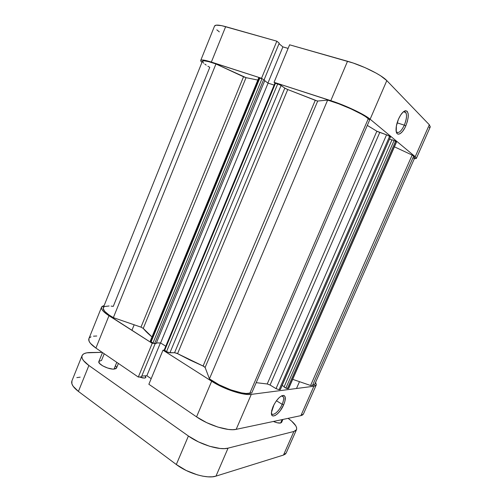 <?xml version="1.0" encoding="UTF-8"?>
<svg xmlns="http://www.w3.org/2000/svg" width="502" height="502" viewBox="0 0 502 502"><rect width="100%" height="100%" fill="white"/><g stroke="black" fill="none" stroke-linecap="round" stroke-linejoin="round"><path stroke-width="0.75" d="M404.33 125.161C407.26 117.28 407.235 112.755 404.248 111.588L403.42 111.783L405.829 112.511C407.097 115.322 406.595 119.539 404.33 125.161L397.132 122.833L404.33 125.161C401.142 131.612 398.456 133.783 396.26 131.675L396.379 125.989L398.506 119.074C400.922 113.866 403.338 111.074 405.754 110.691C409.074 112.009 409.099 117.066 405.817 125.87L404.33 125.161L405.817 125.87L404.8 127.966L402.516 131.48L400.176 133.657L398.124 134.172L397.308 133.758L396.247 131.662C398.431 133.802 401.129 131.637 404.33 125.161M200.712 60.466C201.271 59.468 204.822 60.008 211.361 62.072L225.662 26.65C218.991 24.818 215.283 24.617 214.542 26.054L200.718 60.447L201.522 62.041L200.725 60.918L200.919 60.215L202.13 59.97L207.445 60.911L261.529 78.281L276.834 41.183L225.662 26.65L211.361 62.072L261.529 78.281L262.584 79.015L261.529 78.281L276.834 41.183L221.652 25.652L216.124 25.169L214.53 26.079M275.077 83.056L274.048 82.322L336.371 102.571L348.175 107.277L359.15 112.461L370.131 119.2L415.217 156.699L416.302 158.475L414.288 158.77L416.359 158.381L415.217 156.699L429.317 124.76L386.804 80.602L380.598 75.777L376.073 73.079L365.117 67.67L353.201 63.032L289.604 44.81L274.048 82.322L330.799 100.657L347.528 61.263L289.604 44.81L274.048 82.322L275.077 83.056M429.223 127.552L430.208 127M430.277 126.88L429.317 124.76L386.804 80.602L370.131 119.2L415.217 156.699L429.317 124.76L430.283 126.868L416.359 158.381M288.117 48.399L282.896 46.893L279.024 43.68L282.896 46.893L267.949 83.031L282.896 46.893L288.117 48.399M279.231 43.178L276.834 41.183L279.231 43.178L264.077 79.874L279.231 43.178M216.82 29.838L219.336 31.877M398.506 119.074L400.703 114.964L403.125 112.034L405.39 110.735L407.147 111.249L408.132 113.465L408.22 117.016L407.404 121.371L405.817 125.87C402.246 134.392 396.229 137.178 396.053 130.112C395.965 126.843 396.781 123.166 398.506 119.074M347.528 61.263L330.799 100.657C345.263 105.244 364.665 114.437 370.131 119.2L386.804 80.602C381.683 74.942 362.306 65.342 347.528 61.263M271.406 413.127C272.53 416.917 279.25 411.301 282.168 404.305L283.668 404.8C279.827 414.112 270.747 420.074 271.419 412.562L274.042 404.562L276.495 400.671L279.231 397.571L281.823 395.739L283.875 395.444L285.08 396.699L284.979 400.979L283.668 404.8L280.329 410.592L277.65 413.667L275.077 415.562L272.981 415.976L272.222 415.587L271.438 413.686L271.72 410.536L273.044 406.62C276.696 399.328 280.279 395.601 283.787 395.419C285.851 396.379 285.814 399.504 283.668 404.8L282.168 404.305C279.313 411.144 272.768 416.754 271.475 413.309L271.406 413.127M276.426 400.759L282.168 404.305L276.426 400.759M316.247 384.99L303.428 414.012L300.893 415.637L313.875 386.239L251.276 394.384L236.178 429.348L300.893 415.637L313.875 386.239L316.254 384.978L315.601 382.311L316.323 384.789L315.538 385.737L313.875 386.239L251.276 394.384L247.837 394.484L238.607 392.947L227.557 389.288L221.928 386.847L211.668 381.244L196.546 416.861L148.862 384.268L162.993 350.183L211.668 381.244L162.993 350.183L164.273 350.164L162.993 350.183L148.862 384.268L196.546 416.861L206.655 422.64L217.881 427.076L228.297 429.43L232.646 429.693L236.178 429.348L300.893 415.637L302.643 414.941L303.434 413.999M153.524 343.312L152.225 343.312L105.696 313.399L103.293 311.246L101.862 309.326L101.435 307.726L102.013 306.49L104.165 305.505L101.561 307.149C100.902 309.182 103.374 312.037 108.978 315.708L152.225 343.312L138.307 377.052L141.451 376.845L155.187 343.588L141.451 376.845L138.307 377.052L95.913 348.074L138.307 377.052L152.225 343.312L153.524 343.312M96.76 336.007L93.516 336.183M91.019 336.811L89.4 337.871M88.91 338.63L89.055 341.172L90.391 343.293L95.913 348.074L108.978 315.708L95.913 348.074C90.423 344.209 88.082 341.071 88.892 338.668L101.548 307.18M141.771 376.067L146.848 375.741L151.184 378.671L146.848 375.741L160.414 342.948L146.848 375.741L141.771 376.067M236.178 429.348L251.276 394.384C243.514 395.676 223.961 389.257 211.668 381.244L196.546 416.861C208.575 425.288 228.134 431.369 236.178 429.348M281.534 395.883L283.341 396.862C283.969 398.488 283.58 400.972 282.168 404.305C284.088 399.561 284.113 396.762 282.256 395.909L281.534 395.883M327.637 100.093L209.428 378.859C220.259 387.111 241.682 394.792 249.732 393.411L368.336 118.61C362.689 113.659 341.059 103.782 327.637 100.093L338.825 103.839L350.954 108.871L361.496 114.161L365.481 116.552L369.679 119.903L368.336 118.61L249.732 393.411L251.759 392.928L369.679 119.903L251.759 392.928L246.118 393.474L241.581 392.878L230.644 389.809L219.129 384.783L209.428 378.859L205.123 367.464L209.428 378.859L327.637 100.093L317.71 101.04L327.637 100.093M414.74 157.747L314.741 384.25L312.495 385.436L310.569 385.486L292.691 379.336L310.569 385.486L412.161 155.068L394.428 146.829L412.161 155.068L310.569 385.486L312.495 385.436L413.654 156.16L412.161 155.068L413.654 156.16L414.734 157.76L413.654 156.16L312.495 385.436L314.183 384.896L314.754 384.225M280.411 389.458L390.462 136.946L280.267 389.533L279.112 389.677L276.012 388.636L279.112 389.677L389.627 136.249L386.559 134.812L276.012 388.636L270.07 385.028L379.738 132.522L270.07 385.028L276.012 388.636L386.559 134.812L376.851 131.217L267.215 383.974L270.07 385.028L267.215 383.974L256.189 382.668L267.215 383.974L376.851 131.217L367.307 125.4L377.391 131.53L387.946 135.352L390.531 137.046L389.627 136.249L279.112 389.677L280.405 389.458L390.412 137.071M143.239 328.408C145.348 331.019 148.266 333.855 151.999 336.917L143.239 328.408L140.987 327.141L143.239 328.408L246.043 77.666L257.808 80.069L246.043 77.666L143.239 328.408M164.499 349.869L274.964 83.056L280.053 84.851L285.349 88.465L287.746 89.551L177.57 353.646L203.09 366.021L315.262 100.318L287.746 89.551L317.339 101.009M396.298 142.091L288.744 388.347L396.517 142.041L395.595 141.194L287.376 388.63L395.595 141.194L394.101 140.497L396.392 141.853L288.481 388.485L285.87 388.115L394.101 140.497L392.012 139.788L394.101 140.497L285.87 388.115L284.044 387.017L392.012 139.788L284.044 387.017L287.094 388.611L288.656 388.441L288.675 388.052M207.872 66.189L209.78 67.337L113.27 306.371L111.093 306.101M109.129 305.975L104.761 306.49L103.889 306.96L103.136 308.316L104.579 311.259L108.99 314.967L113.352 317.634L140.987 327.141L113.352 317.634L215.954 63.974L246.043 77.666L243.526 76.775L140.987 327.141L243.526 76.775L215.954 63.974C207.684 61.068 203.172 60.158 202.413 61.238L103.255 307.757C102.615 310.123 105.978 313.417 113.352 317.634L215.954 63.974L208.826 61.69L204.119 60.786L202.388 61.351L203.73 63.239M150.926 340.732L150.349 340.914L150.569 341.416L152.959 343.017L156.128 343.594L264.843 80.408L156.128 343.594L154.641 343.588L263.638 79.561L264.843 80.408L263.638 79.561L154.641 343.588L152.959 343.017L261.962 78.783L262.885 79.147L259.835 78.092L261.962 78.783L152.959 343.017L151.127 341.856L259.835 78.092L151.127 341.856L150.343 340.933L258.693 77.929L259.835 78.092L258.693 77.929L259.051 78.318L150.926 340.732M156.398 342.941L160.59 342.948L165.773 346.223L160.59 342.948L268.087 83.131L274.092 85.089L268.087 83.131L264.698 80.759L268.087 83.131L160.59 342.948L156.398 342.941M164.267 349.919L166.513 351.664L168.735 352.624L174.57 352.718L176.792 353.27L189.925 360.016L203.825 366.372L205.123 367.464L317.71 101.04L205.123 367.464L203.09 366.021L315.262 100.318L317.71 101.04M282.162 385.436L284.201 386.659L282.162 385.436M414.596 157.917L413.453 158.136M206.215 65.109L204.829 64.124M389.596 139.186L391.93 139.976L389.596 139.186M169.908 352.806L281.095 85.459L284.816 88.132L174.57 352.718L169.908 352.806L281.095 85.459L277.719 83.878L166.513 351.664L164.631 350.459L275.535 83.169L277.719 83.878L166.513 351.664L169.908 352.806M164.631 350.459L275.535 83.169L274.927 83.081L164.217 349.976L164.631 350.459M284.816 88.132L287.746 89.551L177.57 353.646L174.57 352.718L284.816 88.132M99.007 361.277L101.517 360.442L104.228 353.759M116.52 368.035L115.937 368.656L114.017 369.108C108.551 369.585 97.382 363.969 98.869 361.509L99.415 363.304L102.672 365.851L107.666 368.029L112.668 369.083L114.017 369.108L116.778 362.337L114.017 369.108L116.514 368.048L118.397 363.442M281.622 422.37L280.631 423.023C278.968 423.305 276.552 422.784 273.389 421.467L277.204 422.766L280.631 423.023L282.13 419.616L280.631 423.023L281.622 422.37L282.902 419.452M198.66 418.254L195.065 415.851L198.66 418.254M144.482 378.1L139.38 376.983L142.775 377.987L145.116 378L145.875 377.127L145.028 375.86L145.837 377.485L144.482 378.1M296.506 429.668L286.222 452.955L283.492 455.063L293.902 431.469L228.059 448.142L215.973 476.122L283.492 455.063L293.902 431.469L296.519 429.649C297.347 426.819 294.536 423.054 288.098 418.348L291.681 421.172L295.778 425.778L296.632 427.754L296.607 429.411L295.697 430.666L293.902 431.469L228.059 448.142L224.482 448.625L220.096 448.474L209.648 446.284L198.447 441.879L188.413 436.012L88.885 365.487L83.451 360.543L82.165 358.309L81.889 356.357L82.61 354.763L84.28 353.571L86.815 352.824L102.157 352.341L90.103 352.529C85.66 352.624 82.981 353.659 82.077 355.629C81.186 358.233 83.457 361.522 88.885 365.487L188.413 436.012L176.315 464.513L186.229 470.512L197.393 474.861L202.839 476.172L207.891 476.825L212.327 476.806L215.973 476.122L283.492 455.063L285.343 454.103L286.228 452.936M281.628 422.351L281.678 421.793M116.59 367.621L115.899 366.159M80.182 377.153L76.837 377.617M71.937 380.855L71.899 383.835L73.116 386.233L78.412 391.422L176.315 464.513L78.412 391.422L88.885 365.487L78.412 391.422C73.072 387.306 70.914 383.798 71.918 380.899L82.058 355.667M215.973 476.122L228.059 448.142C219.87 450.558 200.298 444.653 188.413 436.012L176.315 464.513C187.993 473.474 207.571 479.115 215.973 476.122M404.248 111.588L405.754 110.691M403.457 111.764L405.829 112.511M281.71 395.865L283.341 396.862M282.256 395.909L283.787 395.419M131.907 330.341L134.172 324.794M296.487 388.504L299.481 381.677M98.869 361.509L102.496 352.573"/></g></svg>
